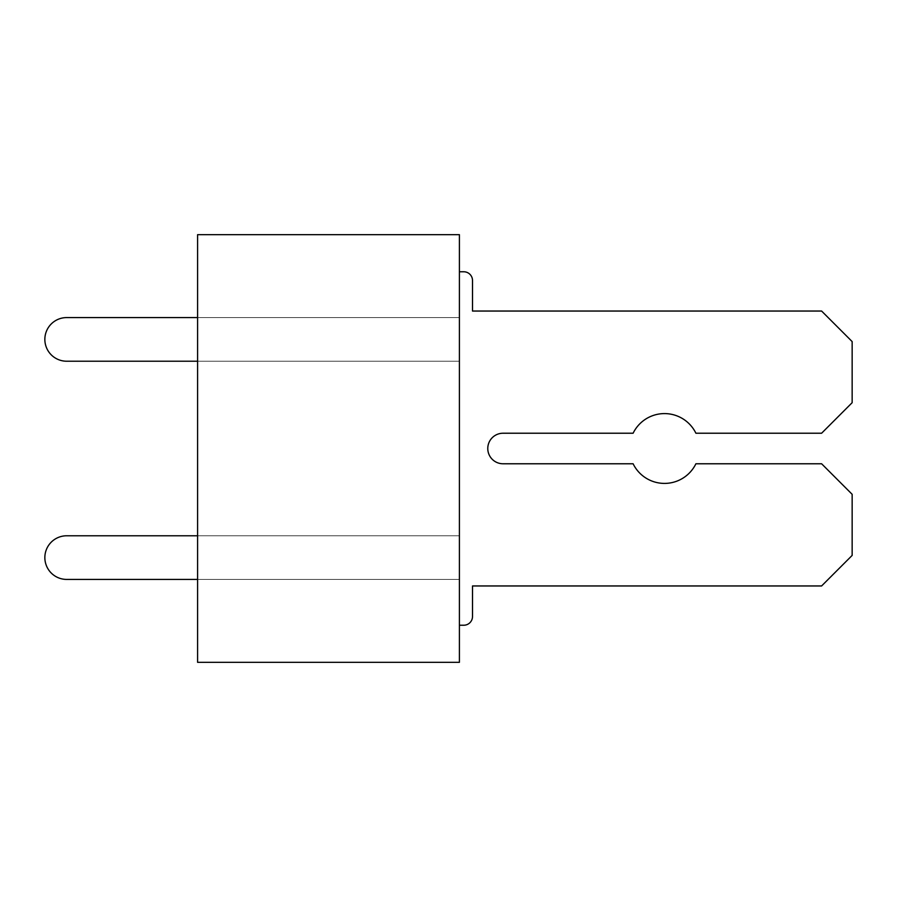 <?xml version="1.0" encoding="UTF-8"?>
<svg xmlns="http://www.w3.org/2000/svg" width="897" height="897" viewBox="0 0 897 897"><rect width="100%" height="100%" fill="white"/><g stroke="black" fill="none" stroke-linecap="round" stroke-linejoin="round"><path stroke-width="0.67" stroke-dasharray="4.49 3.36" d="M459.41 662.322L459.41 234.678L197.587 234.678L197.587 662.322L459.41 662.322M459.41 625.231L459.41 535.778L459.41 579.417L459.41 535.778L459.41 579.417L459.41 535.778L459.41 579.417L459.41 535.778L459.41 579.417L459.41 535.778L459.41 579.417L459.41 535.778L459.41 579.417L459.41 535.778L459.41 579.417L459.41 535.778L459.41 579.417L459.41 535.778L459.41 579.417L459.41 535.778L459.41 579.417L459.41 535.778L459.41 579.417L459.41 535.778L459.41 579.417L197.587 579.417L197.587 535.778L459.41 535.778L197.587 535.778L459.41 535.778L197.587 535.778L459.41 535.778L197.587 535.778L459.41 535.778L197.587 535.778L459.41 535.778L197.587 535.778L459.41 535.778L197.587 535.778L459.41 535.778L197.587 535.778L459.41 535.778L197.587 535.778L459.41 535.778L197.587 535.778L459.41 535.778L197.587 535.778L459.41 535.778L197.587 535.778L459.41 535.778L197.587 535.778L459.41 535.778L459.41 317.583L459.41 361.222L459.41 317.583L459.41 361.222L459.41 317.583L459.41 361.222L459.41 317.583L459.41 361.222L459.41 317.583L459.41 361.222L459.41 317.583L459.41 361.222L459.41 317.583L459.41 361.222L459.41 317.583L459.41 361.222L459.41 317.583L459.41 361.222L459.41 317.583L459.41 361.222L459.41 317.583L459.41 361.222L459.41 317.583L459.41 361.222L197.587 361.222L197.587 317.583L459.41 317.583L197.587 317.583L459.41 317.583L197.587 317.583L459.41 317.583L197.587 317.583L459.41 317.583L197.587 317.583L459.41 317.583L197.587 317.583L459.41 317.583L197.587 317.583L459.41 317.583L197.587 317.583L459.41 317.583L197.587 317.583L459.41 317.583L197.587 317.583L459.41 317.583L197.587 317.583L459.41 317.583L197.587 317.583L459.41 317.583L197.587 317.583L459.41 317.583L459.41 271.769L463.771 271.769A8.735 8.735 0 0 1 472.506 280.492L472.506 311.046L821.607 311.046L852.15 341.589L852.15 402.686L821.607 433.229L695.904 433.229A34.916 34.916 0 0 0 633.114 433.229L503.049 433.229A15.271 15.271 0 0 0 487.777 448.5A15.271 15.271 0 0 0 503.049 463.771L633.114 463.771A34.916 34.916 0 0 0 695.904 463.771L821.607 463.771L852.15 494.314L852.15 555.411L821.607 585.954L472.506 585.954L472.506 616.497A8.735 8.735 0 0 1 463.771 625.231L459.41 625.231L459.41 579.417L197.587 579.417L197.587 535.778L459.41 535.778L459.41 361.222L197.587 361.222L197.587 317.583L459.41 317.583L459.41 271.769L463.771 271.769A8.735 8.735 0 0 1 472.506 280.492L472.506 311.046L821.607 311.046L852.15 341.589L852.15 402.686L821.607 433.229L695.904 433.229A34.916 34.916 0 0 0 633.114 433.229L503.049 433.229A15.271 15.271 0 0 0 487.777 448.5A15.271 15.271 0 0 0 503.049 463.771L633.114 463.771A34.916 34.916 0 0 0 695.904 463.771L821.607 463.771L852.15 494.314L852.15 555.411L821.607 585.954L472.506 585.954L472.506 616.497A8.735 8.735 0 0 1 463.771 625.231L459.41 625.231L459.41 579.417L197.587 579.417L197.587 535.778L459.41 535.778L66.67 535.778A21.82 21.82 0 0 0 44.85 557.598A21.82 21.82 0 0 0 66.67 579.417A21.82 21.82 0 0 1 44.85 557.598A21.82 21.82 0 0 1 66.67 535.778L459.41 535.778L459.41 361.222L197.587 361.222L197.587 317.583L459.41 317.583L66.67 317.583A21.82 21.82 0 0 0 44.85 339.402A21.82 21.82 0 0 0 66.67 361.222A21.82 21.82 0 0 1 44.85 339.402A21.82 21.82 0 0 1 66.67 317.583L459.41 317.583L459.41 271.769L459.41 317.583L459.41 271.769L463.771 271.769A8.735 8.735 0 0 1 472.506 280.492A8.735 8.735 0 0 0 463.771 271.769A8.735 8.735 0 0 1 472.506 280.492L472.506 311.046L821.607 311.046L852.15 341.589L852.15 402.686L821.607 433.229L695.904 433.229A34.916 34.916 0 0 0 633.114 433.229L503.049 433.229A15.271 15.271 0 0 0 487.777 448.5A15.271 15.271 0 0 0 503.049 463.771L633.114 463.771A34.916 34.916 0 0 0 695.904 463.771L821.607 463.771L852.15 494.314L852.15 555.411L821.607 585.954L472.506 585.954L472.506 616.497A8.735 8.735 0 0 1 463.771 625.231L459.41 625.231L459.41 579.417L197.587 579.417L197.587 535.778L459.41 535.778L459.41 361.222L197.587 361.222L197.587 317.583L459.41 317.583L459.41 271.769L463.771 271.769A8.735 8.735 0 0 1 472.506 280.492L472.506 311.046L821.607 311.046L852.15 341.589L852.15 402.686L821.607 433.229L695.904 433.229A34.916 34.916 0 0 0 633.114 433.229L503.049 433.229A15.271 15.271 0 0 0 487.777 448.5A15.271 15.271 0 0 0 503.049 463.771L633.114 463.771A34.916 34.916 0 0 0 695.904 463.771L821.607 463.771L852.15 494.314L852.15 555.411L821.607 585.954L472.506 585.954L472.506 616.497A8.735 8.735 0 0 1 463.771 625.231L459.41 625.231L459.41 579.417L197.587 579.417L197.587 535.778L459.41 535.778L459.41 361.222L197.587 361.222L197.587 317.583L459.41 317.583L66.67 317.583A21.82 21.82 0 0 0 44.85 339.402A21.82 21.82 0 0 0 66.67 361.222L459.41 361.222L197.587 361.222L197.587 317.583L459.41 317.583L459.41 271.769L459.41 317.583L66.67 317.583A21.82 21.82 0 0 0 44.85 339.402A21.82 21.82 0 0 0 66.67 361.222L459.41 361.222L197.587 361.222L197.587 317.583L459.41 317.583L459.41 271.769L463.771 271.769A8.735 8.735 0 0 1 472.506 280.492A8.735 8.735 0 0 0 463.771 271.769A8.735 8.735 0 0 1 472.506 280.492L472.506 311.046L821.607 311.046L852.15 341.589L852.15 402.686L821.607 433.229L695.904 433.229A34.916 34.916 0 0 0 633.114 433.229L503.049 433.229A15.271 15.271 0 0 0 487.777 448.5A15.271 15.271 0 0 0 503.049 463.771L633.114 463.771A34.916 34.916 0 0 0 695.904 463.771L821.607 463.771L852.15 494.314L852.15 555.411L821.607 585.954L472.506 585.954L472.506 616.497A8.735 8.735 0 0 1 463.771 625.231L459.41 625.231L459.41 579.417L197.587 579.417L197.587 535.778L459.41 535.778L459.41 361.222L197.587 361.222L197.587 317.583L459.41 317.583L459.41 271.769L463.771 271.769A8.735 8.735 0 0 1 472.506 280.492L472.506 311.046L821.607 311.046L852.15 341.589L852.15 402.686L821.607 433.229L695.904 433.229A34.916 34.916 0 0 0 633.114 433.229L503.049 433.229A15.271 15.271 0 0 0 487.777 448.5A15.271 15.271 0 0 0 503.049 463.771L633.114 463.771A34.916 34.916 0 0 0 695.904 463.771L821.607 463.771L852.15 494.314L852.15 555.411L821.607 585.954L472.506 585.954L472.506 616.497A8.735 8.735 0 0 1 463.771 625.231L459.41 625.231L459.41 579.417L197.587 579.417L197.587 535.778L459.41 535.778L66.67 535.778A21.82 21.82 0 0 0 44.85 557.598A21.82 21.82 0 0 0 66.67 579.417L459.41 579.417L197.587 579.417L197.587 535.778L459.41 535.778L459.41 361.222L197.587 361.222L197.587 317.583L459.41 317.583L66.67 317.583A21.82 21.82 0 0 0 44.85 339.402A21.82 21.82 0 0 0 66.67 361.222A21.82 21.82 0 0 1 44.85 339.402A21.82 21.82 0 0 1 66.67 317.583A21.82 21.82 0 0 0 44.85 339.402A21.82 21.82 0 0 0 66.67 361.222L459.41 361.222L197.587 361.222L197.587 317.583L459.41 317.583L459.41 271.769L459.41 317.583L66.67 317.583A21.82 21.82 0 0 0 44.85 339.402A21.82 21.82 0 0 0 66.67 361.222L459.41 361.222L197.587 361.222L197.587 317.583L459.41 317.583L459.41 271.769L463.771 271.769A8.735 8.735 0 0 1 472.506 280.492A8.735 8.735 0 0 0 463.771 271.769A8.735 8.735 0 0 1 472.506 280.492L472.506 311.046L821.607 311.046L852.15 341.589L852.15 402.686L821.607 433.229L695.904 433.229A34.916 34.916 0 0 0 633.114 433.229L503.049 433.229A15.271 15.271 0 0 0 487.777 448.5A15.271 15.271 0 0 0 503.049 463.771L633.114 463.771A34.916 34.916 0 0 0 695.904 463.771L821.607 463.771L852.15 494.314L852.15 555.411L821.607 585.954L472.506 585.954L472.506 616.497A8.735 8.735 0 0 1 463.771 625.231L459.41 625.231L459.41 579.417L197.587 579.417L197.587 535.778L459.41 535.778L459.41 361.222L197.587 361.222L197.587 317.583L459.41 317.583L459.41 271.769L463.771 271.769A8.735 8.735 0 0 1 472.506 280.492L472.506 311.046L821.607 311.046L852.15 341.589L852.15 402.686L821.607 433.229L695.904 433.229A34.916 34.916 0 0 0 633.114 433.229L503.049 433.229A15.271 15.271 0 0 0 487.777 448.5A15.271 15.271 0 0 0 503.049 463.771L633.114 463.771A34.916 34.916 0 0 0 695.904 463.771L821.607 463.771L852.15 494.314L852.15 555.411L821.607 585.954L472.506 585.954L472.506 616.497A8.735 8.735 0 0 1 463.771 625.231L459.41 625.231L459.41 579.417L197.587 579.417L197.587 535.778L459.41 535.778L66.67 535.778A21.82 21.82 0 0 0 44.85 557.598A21.82 21.82 0 0 0 66.67 579.417L459.41 579.417L197.587 579.417L197.587 535.778L459.41 535.778L459.41 361.222L197.587 361.222L197.587 317.583L197.587 361.222L197.587 317.583L197.587 361.222L197.587 317.583L197.587 361.222L197.587 317.583L197.587 361.222L197.587 317.583L197.587 361.222L197.587 317.583L197.587 361.222L459.41 361.222L197.587 361.222L459.41 361.222L197.587 361.222L459.41 361.222L197.587 361.222L459.41 361.222L197.587 361.222L459.41 361.222L197.587 361.222L459.41 361.222L197.587 361.222L459.41 361.222L197.587 361.222L459.41 361.222L459.41 535.778L66.67 535.778A21.82 21.82 0 0 0 44.85 557.598A21.82 21.82 0 0 0 66.67 579.417A21.82 21.82 0 0 1 44.85 557.598A21.82 21.82 0 0 1 66.67 535.778A21.82 21.82 0 0 0 44.85 557.598A21.82 21.82 0 0 0 66.67 579.417L459.41 579.417L197.587 579.417L197.587 535.778L459.41 535.778L459.41 361.222L66.67 361.222A21.82 21.82 0 0 1 44.85 339.402A21.82 21.82 0 0 1 66.67 317.583A21.82 21.82 0 0 0 44.85 339.402A21.82 21.82 0 0 0 66.67 361.222A21.82 21.82 0 0 1 44.85 339.402A21.82 21.82 0 0 1 66.67 317.583A21.82 21.82 0 0 0 44.85 339.402A21.82 21.82 0 0 0 66.67 361.222L459.41 361.222L197.587 361.222L459.41 361.222L459.41 535.778L66.67 535.778A21.82 21.82 0 0 0 44.85 557.598A21.82 21.82 0 0 0 66.67 579.417L459.41 579.417L197.587 579.417L197.587 535.778L197.587 579.417L197.587 535.778L197.587 579.417L197.587 535.778L197.587 579.417L197.587 535.778L197.587 579.417L197.587 535.778L197.587 579.417L197.587 535.778L197.587 579.417L459.41 579.417L66.67 579.417A21.82 21.82 0 0 1 44.85 557.598A21.82 21.82 0 0 1 66.67 535.778A21.82 21.82 0 0 0 44.85 557.598A21.82 21.82 0 0 0 66.67 579.417A21.82 21.82 0 0 1 44.85 557.598A21.82 21.82 0 0 1 66.67 535.778A21.82 21.82 0 0 0 44.85 557.598A21.82 21.82 0 0 0 66.67 579.417L459.41 579.417L197.587 579.417L459.41 579.417L459.41 625.231L459.41 579.417L459.41 625.231L463.771 625.231L459.41 625.231L459.41 579.417L66.67 579.417A21.82 21.82 0 0 1 44.85 557.598A21.82 21.82 0 0 1 66.67 535.778L459.41 535.778L459.41 361.222L459.41 535.778L459.41 361.222L66.67 361.222A21.82 21.82 0 0 1 44.85 339.402A21.82 21.82 0 0 1 66.67 317.583L459.41 317.583L459.41 271.769L459.41 317.583L66.67 317.583A21.82 21.82 0 0 0 44.85 339.402A21.82 21.82 0 0 0 66.67 361.222A21.82 21.82 0 0 1 44.85 339.402A21.82 21.82 0 0 1 66.67 317.583A21.82 21.82 0 0 0 44.85 339.402A21.82 21.82 0 0 0 66.67 361.222L459.41 361.222L197.587 361.222L459.41 361.222L459.41 535.778L66.67 535.778A21.82 21.82 0 0 0 44.85 557.598A21.82 21.82 0 0 0 66.67 579.417A21.82 21.82 0 0 1 44.85 557.598A21.82 21.82 0 0 1 66.67 535.778A21.82 21.82 0 0 0 44.85 557.598A21.82 21.82 0 0 0 66.67 579.417L459.41 579.417L197.587 579.417L459.41 579.417L459.41 625.231L463.771 625.231A8.735 8.735 0 0 0 472.506 616.497A8.735 8.735 0 0 1 463.771 625.231L459.41 625.231L459.41 579.417L459.41 625.231L463.771 625.231A8.735 8.735 0 0 0 472.506 616.497A8.735 8.735 0 0 1 463.771 625.231L459.41 625.231L459.41 579.417L66.67 579.417A21.82 21.82 0 0 1 44.85 557.598A21.82 21.82 0 0 1 66.67 535.778L459.41 535.778L459.41 361.222L459.41 535.778L459.41 361.222L66.67 361.222A21.82 21.82 0 0 1 44.85 339.402A21.82 21.82 0 0 1 66.67 317.583L459.41 317.583L459.41 271.769L463.771 271.769A8.735 8.735 0 0 1 472.506 280.492A8.735 8.735 0 0 0 463.771 271.769A8.735 8.735 0 0 1 472.506 280.492L472.506 311.046L821.607 311.046L852.15 341.589L852.15 402.686L821.607 433.229L695.904 433.229A34.916 34.916 0 0 0 633.114 433.229L503.049 433.229A15.271 15.271 0 0 0 487.777 448.5A15.271 15.271 0 0 0 503.049 463.771L633.114 463.771A34.916 34.916 0 0 0 695.904 463.771L821.607 463.771L852.15 494.314L852.15 555.411L821.607 585.954L472.506 585.954L472.506 616.497A8.735 8.735 0 0 1 463.771 625.231A8.735 8.735 0 0 0 472.506 616.497A8.735 8.735 0 0 1 463.771 625.231L459.41 625.231L463.771 625.231A8.735 8.735 0 0 0 472.506 616.497A8.735 8.735 0 0 1 463.771 625.231L459.41 625.231L459.41 579.417L197.587 579.417L459.41 579.417L459.41 625.231L463.771 625.231A8.735 8.735 0 0 0 472.506 616.497A8.735 8.735 0 0 1 463.771 625.231L459.41 625.231L459.41 579.417L66.67 579.417A21.82 21.82 0 0 1 44.85 557.598A21.82 21.82 0 0 1 66.67 535.778L459.41 535.778L459.41 361.222L66.67 361.222A21.82 21.82 0 0 1 44.85 339.402A21.82 21.82 0 0 1 66.67 317.583L459.41 317.583L459.41 271.769L463.771 271.769A8.735 8.735 0 0 1 472.506 280.492L472.506 311.046L821.607 311.046L852.15 341.589L852.15 402.686L821.607 433.229L695.904 433.229A34.916 34.916 0 0 0 633.114 433.229L503.049 433.229A15.271 15.271 0 0 0 487.777 448.5A15.271 15.271 0 0 0 503.049 463.771L633.114 463.771A34.916 34.916 0 0 0 695.904 463.771L821.607 463.771L852.15 494.314L852.15 555.411L821.607 585.954L472.506 585.954L472.506 616.497A8.735 8.735 0 0 1 463.771 625.231L459.41 625.231L459.41 579.417L66.67 579.417A21.82 21.82 0 0 1 44.85 557.598A21.82 21.82 0 0 1 66.67 535.778A21.82 21.82 0 0 0 44.85 557.598A21.82 21.82 0 0 0 66.67 579.417A21.82 21.82 0 0 1 44.85 557.598A21.82 21.82 0 0 1 66.67 535.778L459.41 535.778L459.41 361.222L459.41 535.778L459.41 361.222L66.67 361.222A21.82 21.82 0 0 1 44.85 339.402A21.82 21.82 0 0 1 66.67 317.583A21.82 21.82 0 0 0 44.85 339.402A21.82 21.82 0 0 0 66.67 361.222A21.82 21.82 0 0 1 44.85 339.402A21.82 21.82 0 0 1 66.67 317.583L459.41 317.583L459.41 271.769L459.41 317.583L459.41 271.769L463.771 271.769A8.735 8.735 0 0 1 472.506 280.492A8.735 8.735 0 0 0 463.771 271.769A8.735 8.735 0 0 1 472.506 280.492L472.506 311.046L821.607 311.046L852.15 341.589L852.15 402.686L821.607 433.229L695.904 433.229A34.916 34.916 0 0 0 633.114 433.229L503.049 433.229A15.271 15.271 0 0 0 487.777 448.5A15.271 15.271 0 0 0 503.049 463.771L633.114 463.771A34.916 34.916 0 0 0 695.904 463.771L821.607 463.771L852.15 494.314L852.15 555.411L821.607 585.954L472.506 585.954L472.506 616.497A8.735 8.735 0 0 1 463.771 625.231L459.41 625.231L459.41 579.417L197.587 579.417L459.41 579.417L459.41 625.231L463.771 625.231A8.735 8.735 0 0 0 472.506 616.497A8.735 8.735 0 0 1 463.771 625.231L459.41 625.231L459.41 579.417L66.67 579.417A21.82 21.82 0 0 1 44.85 557.598A21.82 21.82 0 0 1 66.67 535.778L459.41 535.778L459.41 361.222L66.67 361.222A21.82 21.82 0 0 1 44.85 339.402A21.82 21.82 0 0 1 66.67 317.583L459.41 317.583L459.41 271.769L463.771 271.769A8.735 8.735 0 0 1 472.506 280.492L472.506 311.046L821.607 311.046L852.15 341.589L852.15 402.686L821.607 433.229L695.904 433.229A34.916 34.916 0 0 0 633.114 433.229L503.049 433.229A15.271 15.271 0 0 0 487.777 448.5A15.271 15.271 0 0 0 503.049 463.771L633.114 463.771A34.916 34.916 0 0 0 695.904 463.771L821.607 463.771L852.15 494.314L852.15 555.411L821.607 585.954L472.506 585.954L472.506 616.497M503.049 463.771L633.114 463.771A34.916 34.916 0 0 0 695.904 463.771L821.607 463.771L852.15 494.314L852.15 555.411L821.607 585.954L472.506 585.954M852.15 555.411L821.607 585.954L852.15 555.411L821.607 585.954L852.15 555.411L821.607 585.954L852.15 555.411L821.607 585.954L852.15 555.411L821.607 585.954L852.15 555.411L852.15 494.314L852.15 555.411M821.607 463.771L852.15 494.314L821.607 463.771L852.15 494.314L821.607 463.771L852.15 494.314L821.607 463.771L852.15 494.314L821.607 463.771L852.15 494.314L821.607 463.771L695.904 463.771L821.607 463.771M633.114 463.771A34.916 34.916 0 0 0 695.904 463.771A34.916 34.916 0 0 1 633.114 463.771A34.916 34.916 0 0 0 695.904 463.771A34.916 34.916 0 0 1 633.114 463.771A34.916 34.916 0 0 0 695.904 463.771A34.916 34.916 0 0 1 633.114 463.771A34.916 34.916 0 0 0 695.904 463.771A34.916 34.916 0 0 1 633.114 463.771A34.916 34.916 0 0 0 695.904 463.771A34.916 34.916 0 0 1 633.114 463.771M472.506 311.046L821.607 311.046L472.506 311.046L821.607 311.046L472.506 311.046L821.607 311.046L472.506 311.046L821.607 311.046L472.506 311.046L821.607 311.046L472.506 311.046L821.607 311.046L852.15 341.589L852.15 402.686L821.607 433.229L695.904 433.229A34.916 34.916 0 0 0 633.114 433.229L503.049 433.229M695.904 433.229A34.916 34.916 0 0 0 633.114 433.229A34.916 34.916 0 0 1 695.904 433.229A34.916 34.916 0 0 0 633.114 433.229A34.916 34.916 0 0 1 695.904 433.229A34.916 34.916 0 0 0 633.114 433.229A34.916 34.916 0 0 1 695.904 433.229A34.916 34.916 0 0 0 633.114 433.229A34.916 34.916 0 0 1 695.904 433.229A34.916 34.916 0 0 0 633.114 433.229A34.916 34.916 0 0 1 695.904 433.229L821.607 433.229L695.904 433.229M852.15 402.686L821.607 433.229L852.15 402.686L821.607 433.229L852.15 402.686L821.607 433.229L852.15 402.686L821.607 433.229L852.15 402.686L821.607 433.229L852.15 402.686L852.15 341.589L852.15 402.686M821.607 311.046L852.15 341.589L821.607 311.046M66.67 535.778A21.82 21.82 0 0 0 44.85 557.598A21.82 21.82 0 0 0 66.67 579.417M472.506 280.492A8.735 8.735 0 0 0 463.771 271.769M459.41 271.769L459.41 317.583L459.41 271.769M66.67 317.583A21.82 21.82 0 0 0 44.85 339.402A21.82 21.82 0 0 0 66.67 361.222"/><path stroke-width="1.35" d="M459.41 662.322L459.41 234.678L197.587 234.678L197.587 662.322L459.41 662.322M66.67 535.778L197.587 535.778L66.67 535.778A21.82 21.82 0 0 0 44.85 557.598A21.82 21.82 0 0 0 66.67 579.417L197.587 579.417L66.67 579.417M472.506 311.046L472.506 280.492L472.506 311.046L472.506 280.492L472.506 311.046L472.506 280.492L472.506 311.046L472.506 280.492L472.506 311.046L472.506 280.492L472.506 311.046L472.506 280.492L472.506 311.046L821.607 311.046L852.15 341.589L852.15 402.686L821.607 433.229L695.904 433.229A34.916 34.916 0 0 0 633.114 433.229L503.049 433.229A15.271 15.271 0 0 0 487.777 448.5A15.271 15.271 0 0 0 503.049 463.771L633.114 463.771A34.916 34.916 0 0 0 695.904 463.771L821.607 463.771L852.15 494.314L852.15 555.411L821.607 585.954L472.506 585.954L472.506 616.497A8.735 8.735 0 0 1 463.771 625.231L459.41 625.231M463.771 271.769L459.41 271.769L463.771 271.769A8.735 8.735 0 0 1 472.506 280.492M66.67 317.583L197.587 317.583L66.67 317.583A21.82 21.82 0 0 0 44.85 339.402A21.82 21.82 0 0 0 66.67 361.222L197.587 361.222L66.67 361.222M503.049 433.229A15.271 15.271 0 0 0 487.777 448.5A15.271 15.271 0 0 0 503.049 463.771A15.271 15.271 0 0 1 487.777 448.5A15.271 15.271 0 0 1 503.049 433.229A15.271 15.271 0 0 0 487.777 448.5A15.271 15.271 0 0 0 503.049 463.771A15.271 15.271 0 0 1 487.777 448.5A15.271 15.271 0 0 1 503.049 433.229A15.271 15.271 0 0 0 487.777 448.5A15.271 15.271 0 0 0 503.049 463.771A15.271 15.271 0 0 1 487.777 448.5A15.271 15.271 0 0 1 503.049 433.229A15.271 15.271 0 0 0 487.777 448.5A15.271 15.271 0 0 0 503.049 463.771A15.271 15.271 0 0 1 487.777 448.5A15.271 15.271 0 0 1 503.049 433.229A15.271 15.271 0 0 0 487.777 448.5A15.271 15.271 0 0 0 503.049 463.771A15.271 15.271 0 0 1 487.777 448.5A15.271 15.271 0 0 1 503.049 433.229A15.271 15.271 0 0 0 487.777 448.5A15.271 15.271 0 0 0 503.049 463.771M472.506 585.954L472.506 616.497"/></g></svg>
